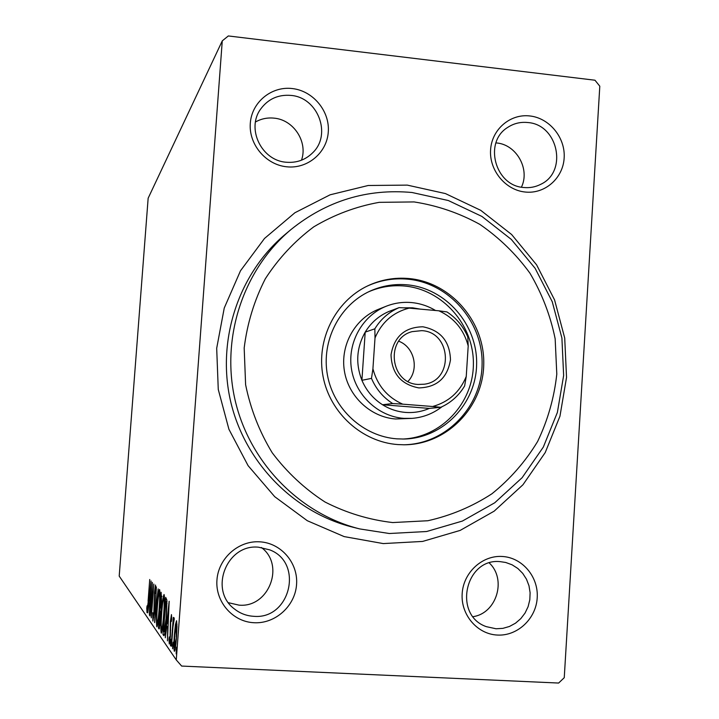 <?xml version="1.0" encoding="UTF-8"?>
<svg xmlns="http://www.w3.org/2000/svg" width="719" height="719" viewBox="0 0 719 719"><rect width="100%" height="100%" fill="white"/><g stroke="black" fill="none" stroke-linecap="round" stroke-linejoin="round"><path stroke-width="1.08" d="M407.287 185.116L445.412 193.573L480.732 210.325L511.604 234.493L536.599 264.844L554.574 299.913L564.712 338.029L566.536 377.412L559.957 416.211L545.218 452.575L522.956 484.759L494.169 511.155L460.169 530.406L422.592 541.434L383.254 543.582L344.158 536.599L307.319 520.727L274.712 496.685L248.091 465.66L228.921 429.279L218.261 389.437L216.689 348.293L224.247 308.029L240.497 270.775L264.493 238.474L294.907 212.743L330.093 194.813L368.2 185.493L407.287 185.116M259.838 541.829C281.102 542.971 298.223 562.905 296.57 584.421C295.221 605.946 275.386 623.948 254.05 622.726C232.686 621.827 215.197 601.749 216.949 579.999C218.387 558.223 238.6 540.364 259.838 541.829M253.636 616.3C290.251 619.877 303.993 562.716 269.796 549.882L258.579 547.213C226.728 543.654 208.483 590.263 234.601 609.092C240.191 613.478 246.536 615.877 253.636 616.3M292.274 88.554C313.107 90.819 329.895 111.103 328.286 131.91C326.992 152.743 307.57 169.136 286.674 166.79C265.76 164.75 248.603 144.303 250.302 123.282C251.686 102.224 271.467 85.983 292.274 88.554M286.144 162.224C296.65 163.096 305.548 159.888 312.855 152.608C331.971 134.336 317.825 97.353 290.925 95.411C278.199 94.405 268.088 98.97 260.62 109.117C246.141 128.656 261.536 160.598 286.144 162.224M529.921 115.966C549.568 118.096 565.538 137.76 564.154 157.991C563.067 178.249 544.867 194.247 525.158 192.027C505.421 190.104 489.127 170.295 490.583 149.858C491.751 129.384 510.283 113.53 529.921 115.966M523.738 187.497C529.705 188.09 535.322 187.057 540.589 184.388C568.01 171.958 558.205 124.513 527.818 122.536C520.538 121.781 513.869 123.38 507.803 127.344C483.321 141.976 494.969 185.897 523.738 187.497M502.329 556.479C522.371 557.549 538.639 576.881 537.21 597.786C536.086 618.7 517.509 636.216 497.404 635.057C477.281 634.212 460.663 614.745 462.173 593.615C463.387 572.468 482.305 555.095 502.329 556.479M496.074 628.774L502.869 628.361L509.447 626.474L515.514 623.184L520.79 618.646L525.05 613.064L528.097 606.692L529.813 599.808L530.11 592.726L528.986 585.751L526.479 579.199L522.713 573.358L517.851 568.486L512.099 564.81L505.718 562.474L500.28 561.656C465.166 557.719 452.7 615.23 486.368 626.662L496.074 628.774M301.477 160.202C308.083 141.967 293.685 119.767 274.11 118.15C267.441 117.467 261.231 118.743 255.47 121.987M473.066 616.659C496.685 613.316 506.886 579.298 489.297 562.995M228.489 602.72L238.969 605.128C268.78 608.094 285.362 565.053 261.374 547.501M521.428 187.165C530.271 169.118 516.449 144.501 496.523 142.955L495.948 142.892M222.27 40.866L228.327 35.95L594.973 80.222L599.799 86.199L564.253 677.693L558.627 683.05L181.646 666.064L176.272 659.934L222.27 40.866L148.15 198.219L119.201 576.099L176.272 659.934M175.427 624.631L176.568 620.713L176.991 626.528L176.488 637.429C175.921 645.231 175.22 649.85 174.402 651.297L174.295 651.207C173.728 648.448 173.755 642.93 174.375 634.661L175.427 624.631L175.993 624.658M171.167 646.183L173.315 617.378L173.279 621.953L174.088 617.774L174.259 619.032L172.946 627.013L171.473 646.192M171.455 614.601L171.679 619.284L171.338 621.531L171.194 618.106L170.673 621.611L170.394 636.504L169.271 643.999L168.956 639.335L169.307 636.926L169.477 640.431L170.115 636.288L170.394 621.414L171.455 614.601M163.716 635.569L162.979 634.518L165.756 597.426L166.916 600.194L166.323 618.96C165.631 628.801 164.822 634.392 163.887 635.722L164.157 635.587M158.459 628.082L161.146 592.267L161.595 602.468L160.526 619.643L159.124 628.981L158.459 628.082L159.51 628.127M154.621 622.618L156.338 586.884L155.277 614.251L158.18 588.951L154.666 622.618M149.992 616.012L152.311 582.372L151.727 608.993L153.83 584.08L151.278 617.855L151.862 591.144L149.992 616.012M148.087 601.201L149.732 579.487L148.258 601.776L146.991 612.633L146.766 608.202L147.053 605.829L147.206 609.263L148.294 601.21M151.053 580.97L149.399 615.176L149.732 603.888L149.022 602.953L147.763 612.849L151.053 580.97M152.832 621.036L152.787 612.723L153.111 617.522L153.893 612.202L154.468 592.465L155.529 585.05L155.646 591.467L155.322 593.382L155.268 588.555L154.684 592.573L154.1 612.534L152.949 621.045M157.11 606.908C157.812 597.381 158.62 591.584 159.537 589.517L159.609 589.562C160.22 592.627 160.13 599.295 159.348 609.568C158.647 619.131 157.838 624.892 156.931 626.842L156.832 626.77C156.257 623.463 156.356 616.848 157.11 606.908L157.353 606.926M161.487 612.471C162.206 602.621 163.051 596.626 164.031 594.514L164.103 594.568C164.768 597.768 164.696 604.688 163.887 615.329C163.159 625.215 162.314 631.156 161.344 633.16L161.236 633.08C160.616 629.628 160.705 622.753 161.487 612.471L161.739 612.489M169.172 601.255L167.446 640.881L167.734 627.741L166.799 626.501L165.28 637.798L169.172 601.255M170.52 642.193L170.987 639.236L170.52 645.788L170.52 642.193L171.005 642.22M172.623 645.141L173.099 642.148L172.623 648.799L172.623 645.141L173.126 645.168M176.191 650.147L176.685 647.082L176.2 653.904L176.191 650.147L176.721 650.174M291.06 229.487L285.371 234.241C238.789 273.121 216.509 339.71 230.529 400.968C244.604 462.2 293.676 512.422 352.544 527.126L359.734 528.923C299.598 513.914 249.439 462.56 235.041 399.926C220.706 337.292 243.471 269.212 291.06 229.487C326.812 200.754 367.139 188.423 412.05 192.503L448.314 200.52L481.937 216.446L511.335 239.436L535.134 268.331L552.246 301.719L561.907 338.02L563.642 375.525L557.369 412.463L543.33 447.074L522.129 477.695L494.726 502.788L462.389 521.059L426.646 531.512L389.258 533.507L359.734 528.923M150.001 602.998L149.022 602.953M149.903 600.383L150.469 588.942L149.363 599.682L150.127 600.392M153.623 617.531L153.156 617.504M159.124 609.272C159.744 601.138 159.816 595.781 159.348 593.202L159.294 593.157C158.548 594.82 157.892 599.493 157.335 607.178C156.724 615.131 156.643 620.452 157.093 623.121L157.164 623.184C157.901 621.683 158.557 617.046 159.124 609.272L159.366 609.29M157.91 623.166L157.263 623.13M161.344 596.473L160.463 607.923L161.362 602.252L161.344 596.473L161.91 596.509M161.91 596.249L161.101 596.204M160.076 611.518L159.339 625.188L160.292 619.329L160.076 611.518L160.84 611.563M160.831 611.42L159.96 611.375M163.644 615.015C164.283 606.584 164.345 601.03 163.833 598.325L163.779 598.289C162.988 599.988 162.296 604.805 161.721 612.759C161.092 620.991 161.02 626.51 161.514 629.305L161.586 629.377C162.368 627.84 163.051 623.058 163.644 615.015L163.905 615.024M164.552 598.37L163.833 598.325M162.395 629.35L161.703 629.323M164.525 634.598L162.979 634.518M165.721 601.515L163.51 631.048L164.112 631.722L166.071 618.628L166.52 603.574L165.721 601.515L167.006 601.578M167.033 603.601L166.52 603.574M165.082 631.408L164.498 631.381M168.084 626.564L166.799 626.501M167.922 623.679L168.516 610.449L167.203 622.753L168.219 623.697M171.688 618.133L171.212 618.106L171.688 618.124M170.655 630.204L170.187 630.177M176.2 637.07L176.236 624.29L174.663 635.057L174.564 647.585L176.515 637.088M176.982 624.362L176.299 624.326M175.409 647.63L174.735 647.594M392.709 522.56L427.85 520.736C450.849 515.595 472.194 506.616 491.886 493.809C510.166 479.07 525.427 461.616 537.641 441.448C547.833 420.148 554.214 397.697 556.794 374.114L555.158 338.802C550.412 315.506 542.009 293.64 529.948 273.193C515.99 254.032 499.301 237.764 479.87 224.4C459.234 213.031 437.314 205.544 414.108 201.931L379.174 202.345C355.995 206.515 334.191 214.684 313.763 226.845C294.628 241.117 278.478 258.427 265.32 278.774C254.247 300.461 247.201 323.532 244.181 347.987L245.61 384.71C250.536 408.985 259.397 431.661 272.195 452.745C287.007 472.383 304.595 488.803 324.97 501.988C346.486 512.971 369.063 519.828 392.709 522.56M386.364 306.177L378.518 309.287C355.132 318.436 340.267 344.868 344.329 370.564C348.239 396.277 370.447 417.164 395.567 418.988L412.095 418.368L403.808 418.359C378.149 416.49 355.447 395.135 351.447 368.838C347.295 342.559 362.475 315.524 386.364 306.177C394.47 303.014 402.856 301.809 411.52 302.564C420.094 303.382 428.093 306.024 435.534 310.5M402.487 439.039C441.008 437.709 473.219 403.296 473.39 364.218C474.037 325.159 442.724 289.38 404.464 286.018C392.08 284.922 380.162 286.836 368.703 291.761M396.933 438.842C363.472 436.487 333.58 409.237 327.433 375.057C321.114 340.914 339.485 305.027 369.952 291.168C381.843 285.803 394.264 283.69 407.224 284.832C445.996 288.238 477.632 324.727 476.625 364.317C476.113 403.925 442.949 438.419 403.862 439.03L396.933 438.842M408.994 278.541C394.587 277.255 380.809 279.709 367.661 285.883C335.243 301.234 316.009 339.889 323.056 376.45C329.931 413.048 362.061 442.068 397.913 444.576L404.105 444.782C446.49 444.782 482.871 407.745 483.734 364.857C485.145 321.995 451.011 282.261 408.994 278.541M403.413 444.782C445.51 444.405 481.397 407.421 482.089 364.812C483.312 322.22 449.339 282.855 407.601 279.161C393.482 277.902 379.965 280.248 367.041 286.189M422.88 326.786C440.612 330.3 449.806 341.309 450.48 359.806C447.425 378.014 436.882 387.379 418.844 387.909C400.986 384.503 391.72 373.467 391.028 354.8C394.201 336.483 404.824 327.145 422.88 326.786M418.17 384.449L424.219 384.216C453.968 380.872 451.64 331.863 421.729 330.65L412.167 331.63C384.971 338.352 390.093 383.587 418.17 384.449M407.979 381.43C419.528 369.485 414.351 346.935 398.757 341.219M420.327 309.125L412.571 307.813L403.494 307.822M392.376 310.168L388.826 311.507C378.85 315.821 370.977 322.696 365.198 332.124C356.525 347.529 355.429 363.589 361.909 380.306C366.348 390.633 373.224 398.784 382.544 404.752C389.671 409.192 397.364 411.744 405.606 412.418C413.856 413.012 421.765 411.672 429.315 408.401L440.747 407.305L432.622 406.505C448.602 402.074 459.809 392.071 466.245 376.486L468.204 345.965C463.836 329.527 454.066 317.807 438.896 310.806L409.102 308.118C393.032 312.325 381.663 322.265 375.012 337.939L372.918 368.802C377.385 385.474 387.307 397.256 402.703 404.159L432.622 406.505M402.703 404.159L392.682 403.539L382.544 404.752L429.315 408.401M442.005 406.729C433.189 413.569 423.212 417.451 412.095 418.368M375.012 337.939L374.842 328.817L365.198 332.124L361.909 380.306L371.48 378.392L372.918 368.802M388.826 311.507L399.117 307.624L409.102 308.118M438.896 310.806L446.966 311.929C456.385 318.104 463.324 326.435 467.79 336.923L468.204 345.965M466.245 376.486L464.636 385.95C458.857 395.621 450.894 402.739 440.747 407.305M392.682 403.539C383.11 397.4 376.046 389.015 371.48 378.392M374.842 328.817C380.773 319.119 388.871 312.055 399.117 307.624M167.006 601.758L165.882 601.704M153.111 617.522L153.614 617.549M157.164 623.184L157.901 623.22M160.463 607.923L161.047 607.95M159.339 625.188L159.986 625.224M161.586 629.377L162.386 629.413M163.779 598.289L164.552 598.325M164.22 631.731L165.028 631.767M174.645 647.639L175.4 647.675M176.236 624.29L176.982 624.326"/></g></svg>
